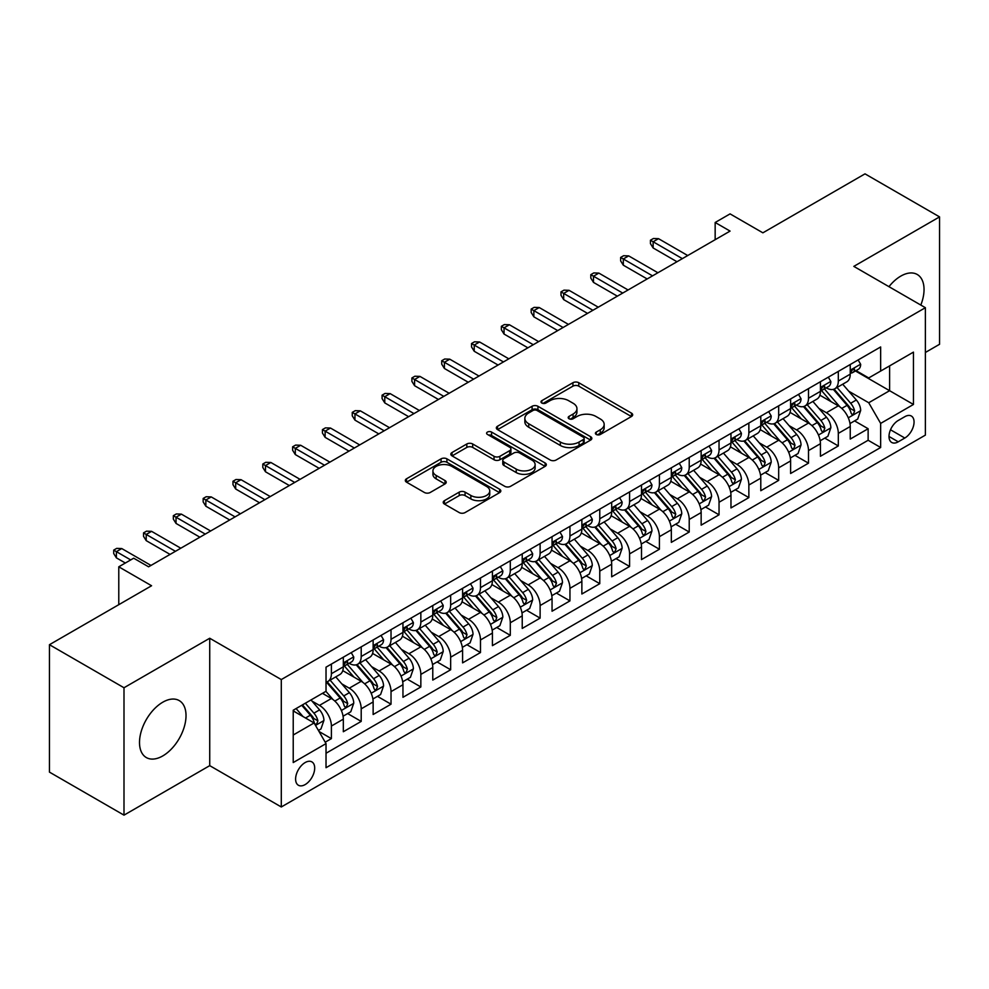 <?xml version="1.0" encoding="UTF-8"?>
<svg xmlns="http://www.w3.org/2000/svg" width="989" height="989" viewBox="0 0 989 989"><rect width="100%" height="100%" fill="white"/><g stroke="black" fill="none" stroke-linecap="round" stroke-linejoin="round"><path stroke-width="1.48" d="M596.268 434.468A2.893 1.669 0 0 0 600.36 434.468L631.464 416.505A4.141 2.386 0 0 0 632.676 414.824A4.141 2.386 0 0 0 631.464 413.13L578.775 382.718A4.141 2.386 0 0 0 572.928 382.718L541.824 400.669A2.893 1.669 0 0 0 540.983 401.855A2.893 1.669 0 0 0 541.824 403.03A2.893 1.669 0 0 0 545.928 403.03L549.946 400.706A13.24 7.652 0 0 1 568.675 400.706L573.076 403.24A13.24 7.652 0 0 1 576.946 408.655A13.24 7.652 0 0 1 573.076 414.057L569.046 416.381A2.893 1.669 0 0 0 568.193 417.568A2.893 1.669 0 0 0 569.046 418.755A2.893 1.669 0 0 0 573.15 418.755L577.168 416.431A13.24 7.652 0 0 1 595.897 416.431L600.286 418.965A13.24 7.652 0 0 1 604.168 424.368A13.24 7.652 0 0 1 600.286 429.782L596.268 432.094A2.893 1.669 0 0 0 595.415 433.281A2.893 1.669 0 0 0 596.268 434.468L596.268 432.094M162.765 755.93A32.897 18.989 120 0 0 184.251 726.94A32.897 18.989 120 0 0 179.207 700.583A32.897 18.989 120 0 0 162.765 702.215A32.897 18.989 120 0 0 141.279 731.192A32.897 18.989 120 0 0 146.31 757.549A32.897 18.989 120 0 0 162.765 755.93M920.808 305.069A32.897 18.989 120 0 0 917.236 274.485A32.897 18.989 120 0 0 900.781 276.116A32.897 18.989 120 0 0 888.963 286.674M305.144 784.586A13.5 7.788 120 0 0 313.97 772.693A13.5 7.788 120 0 0 311.894 761.889A13.5 7.788 120 0 0 305.144 762.556A13.5 7.788 120 0 0 296.329 774.449A13.5 7.788 120 0 0 298.406 785.254A13.5 7.788 120 0 0 305.144 784.586M444.432 500.669A4.141 2.386 0 0 0 443.22 502.35A4.141 2.386 0 0 0 444.432 504.044L459.217 512.574A4.141 2.386 0 0 0 465.065 512.574L499.606 492.633A4.141 2.386 0 0 0 500.817 490.952A4.141 2.386 0 0 0 499.606 489.258L446.917 458.847A4.141 2.386 0 0 0 441.069 458.847L406.528 478.787A4.141 2.386 0 0 0 405.317 480.469A4.141 2.386 0 0 0 406.528 482.162L424.38 492.473A4.141 2.386 0 0 0 430.24 492.473L445.013 483.93A4.141 2.386 0 0 0 446.224 482.249A4.141 2.386 0 0 0 445.013 480.555L436.161 475.449A11.077 6.391 0 0 1 432.922 470.925A11.077 6.391 0 0 1 439.759 465.015A11.077 6.391 0 0 1 451.825 466.4L486.501 486.427A11.077 6.391 0 0 1 489.753 490.952A11.077 6.391 0 0 1 482.916 496.861A11.077 6.391 0 0 1 470.851 495.464L465.065 492.126A4.141 2.386 0 0 0 459.217 492.126L444.432 500.669L444.432 504.044M925.383 352.467L939.55 344.296L939.55 216.888L865.004 173.854L762.878 232.823L730.067 213.884L715.158 222.488L730.067 231.092L148.597 566.808L133.688 558.204L118.779 566.808L118.779 604.687M123.996 687.751L123.996 815.146L209.73 765.647L209.73 638.251L123.996 687.751L49.45 644.704L151.577 585.748L118.779 566.808M209.73 638.251L281.296 679.567L925.383 307.703L925.383 435.111L281.296 806.975L281.296 679.567M939.55 216.888L853.816 266.387L925.383 307.703M550.243 460.021A4.141 2.386 0 0 0 556.09 460.021L590.631 440.08A4.141 2.386 0 0 0 591.842 438.399A4.141 2.386 0 0 0 590.631 436.705L537.942 406.281A4.141 2.386 0 0 0 532.094 406.281L497.554 426.222A4.141 2.386 0 0 0 496.342 427.916A4.141 2.386 0 0 0 497.554 429.609L550.243 460.021M488.615 435.086A2.893 1.669 0 0 1 491.558 435.506L491.558 432.057L545.124 462.988A4.141 2.386 0 0 1 546.336 464.669A4.141 2.386 0 0 1 545.124 466.363L510.584 486.304A4.141 2.386 0 0 1 504.724 486.304L452.047 455.88L452.047 452.505A4.141 2.386 0 0 0 450.823 454.198A4.141 2.386 0 0 0 452.047 455.88M452.047 452.505L466.82 443.974A4.141 2.386 0 0 1 472.68 443.974L494.043 456.312A4.141 2.386 0 0 0 499.902 456.312L509.706 450.65A4.141 2.386 0 0 0 510.917 448.957A4.141 2.386 0 0 0 509.706 447.263L487.453 434.418A2.893 1.669 0 0 1 486.613 433.244A2.893 1.669 0 0 1 488.393 431.699A2.893 1.669 0 0 1 491.558 432.057M123.996 815.146L49.45 772.112L49.45 644.704M325.208 742.195L331.389 738.622L319.014 731.477M311.98 701.077L319.459 705.392A16.862 9.742 60 0 1 331.389 726.05L343.319 719.164L343.319 731.736L361.208 721.401L347.646 713.576M341.798 683.856L349.278 688.183A16.862 9.742 60 0 1 361.208 708.841L373.137 701.955L373.137 714.515L391.026 704.193L377.464 696.355M371.617 666.635L379.096 670.962A16.862 9.742 60 0 1 391.026 691.62L402.956 684.734L402.956 697.307L420.844 686.972L407.283 679.146M401.435 649.427L408.914 653.741A16.862 9.742 60 0 1 420.844 674.411L432.774 667.526L432.774 680.086L450.663 669.763L437.101 661.925M431.253 632.206L438.733 636.533A16.862 9.742 60 0 1 450.663 657.191L462.592 650.305L462.592 662.877L480.481 652.542L466.919 644.704M461.072 614.997L468.563 619.312A16.862 9.742 60 0 1 480.481 639.97L492.411 633.084L492.411 645.656L510.299 635.321L496.738 627.496M490.89 597.776L498.382 602.103A16.862 9.742 60 0 1 510.299 622.761L522.229 615.875L522.229 628.435L540.118 618.113L526.556 610.275M520.709 580.555L528.2 584.882A16.862 9.742 60 0 1 540.118 605.54L552.047 598.654L552.047 611.227L569.948 600.892L556.374 593.066M550.527 563.347L558.019 567.674A16.862 9.742 60 0 1 569.948 588.331L581.866 581.445L581.866 594.006L599.767 583.683L586.193 575.845M580.345 546.126L587.837 550.453A16.862 9.742 60 0 1 599.767 571.11L611.684 564.225L611.684 576.797L629.585 566.462L616.011 558.624M610.164 528.917L617.655 533.232A16.862 9.742 60 0 1 629.585 553.889L641.502 547.004L641.502 559.576L659.403 549.241L645.829 541.416M639.982 511.696L647.474 516.023A16.862 9.742 60 0 1 659.403 536.681L671.333 529.795L671.333 542.355L689.222 532.033L675.648 524.195M669.8 494.488L677.292 498.802A16.862 9.742 60 0 1 689.222 519.46L701.152 512.574L701.152 525.147L719.04 514.812L705.466 506.986M699.619 477.267L707.11 481.594A16.862 9.742 60 0 1 719.04 502.251L730.97 495.365L730.97 507.926L748.858 497.603L735.284 489.765M729.437 460.046L736.929 464.373A16.862 9.742 60 0 1 748.858 485.03L760.788 478.144L760.788 490.717L778.677 480.382L765.103 472.544M759.268 442.837L766.747 447.152A16.862 9.742 60 0 1 778.677 467.822L790.607 460.923L790.607 473.496L808.495 463.173L794.921 455.336M789.086 425.616L796.565 429.943A16.862 9.742 60 0 1 808.495 450.601L820.425 443.715L820.425 456.275L838.313 445.952L838.313 433.38A16.862 9.742 -120 0 0 826.384 412.722L818.904 408.408M824.752 438.115L838.313 445.952M343.319 719.164A16.862 9.742 -120 0 0 331.389 698.506L322.439 693.338M373.137 701.955A16.862 9.742 -120 0 0 361.208 681.297L342.763 670.641M402.956 684.734A16.862 9.742 -120 0 0 391.026 664.076L372.581 653.432M432.774 667.526A16.862 9.742 -120 0 0 420.844 646.855L402.412 636.211M462.592 650.305A16.862 9.742 -120 0 0 450.663 629.647L432.23 619.003M492.411 633.084A16.862 9.742 -120 0 0 480.481 612.426L462.048 601.782M522.229 615.875A16.862 9.742 -120 0 0 510.299 595.217L491.867 584.561M552.047 598.654A16.862 9.742 -120 0 0 540.118 577.996L521.685 567.352M581.866 581.445A16.862 9.742 -120 0 0 569.948 560.775L551.503 550.131M611.684 564.225A16.862 9.742 -120 0 0 599.767 543.567L581.322 532.923M641.502 547.004A16.862 9.742 -120 0 0 629.585 526.346L611.14 515.702M671.333 529.795A16.862 9.742 -120 0 0 659.403 509.137L640.959 498.481M701.152 512.574A16.862 9.742 -120 0 0 689.222 491.916L670.777 481.272M730.97 495.365A16.862 9.742 -120 0 0 719.04 474.708L700.595 464.051M760.788 478.144A16.862 9.742 -120 0 0 748.858 457.487L730.414 446.843M790.607 460.923A16.862 9.742 -120 0 0 778.677 440.266L760.232 429.622M820.425 443.715A16.862 9.742 -120 0 0 808.495 423.057L790.05 412.413M904.811 416.69L898.247 420.473A13.067 7.553 120 0 0 889.704 431.995A13.067 7.553 120 0 0 891.719 442.466A13.067 7.553 120 0 0 898.247 441.823L904.811 438.028A13.067 7.553 120 0 0 913.354 426.519A13.067 7.553 120 0 0 911.351 416.035A13.067 7.553 120 0 0 904.811 416.69M293.226 735.012L314.094 722.959L326.024 743.617L326.024 767.711L880.655 447.498L880.655 423.403L868.725 402.746L848.723 391.187M326.024 743.617L293.226 762.556L293.226 710.213L326.024 691.274L326.024 667.179L880.655 346.954L880.655 371.06L913.453 352.121L913.453 404.464L880.655 423.403M349.129 663.298L349.278 663.384A16.862 9.742 60 0 0 357.709 664.225L369.639 657.339A16.862 9.742 -120 0 0 373.137 649.612L373.137 639.97M378.948 646.077L379.096 646.176A16.862 9.742 60 0 0 387.54 647.004L399.457 640.118A16.862 9.742 -120 0 0 402.956 632.404L402.956 622.761M408.766 628.868L408.914 628.955A16.862 9.742 60 0 0 417.358 629.795L429.275 622.909A16.862 9.742 -120 0 0 432.774 615.183L432.774 605.54M438.584 611.647L438.733 611.746A16.862 9.742 60 0 0 447.176 612.574L459.106 605.688A16.862 9.742 -120 0 0 462.592 597.962L462.592 588.331M468.403 594.438L468.563 594.525A16.862 9.742 60 0 0 476.995 595.366L488.925 588.467A16.862 9.742 -120 0 0 492.411 580.753L492.411 571.11M498.221 577.217L498.382 577.304A16.862 9.742 60 0 0 506.813 578.145L518.743 571.259A16.862 9.742 -120 0 0 522.229 563.532L522.229 553.889M528.039 559.997L528.2 560.095A16.862 9.742 60 0 0 536.631 560.924L548.561 554.038A16.862 9.742 -120 0 0 552.047 546.324L552.047 536.681M557.858 542.788L558.019 542.874A16.862 9.742 60 0 0 566.45 543.715L578.38 536.829A16.862 9.742 -120 0 0 581.866 529.103L581.866 519.46M587.676 525.567L587.837 525.666A16.862 9.742 60 0 0 596.268 526.494L608.198 519.608A16.862 9.742 -120 0 0 611.684 511.882L611.684 502.251M617.495 508.358L617.655 508.445A16.862 9.742 60 0 0 626.086 509.286L638.016 502.4A16.862 9.742 -120 0 0 641.502 494.673L641.502 485.03M647.313 491.137L647.474 491.224A16.862 9.742 60 0 0 655.905 492.065L667.835 485.179A16.862 9.742 -120 0 0 671.333 477.452L671.333 467.809M677.131 473.929L677.292 474.015A16.862 9.742 60 0 0 685.723 474.844L697.653 467.958A16.862 9.742 -120 0 0 701.152 460.244L701.152 450.601M706.95 456.708L707.11 456.794A16.862 9.742 60 0 0 715.541 457.635L727.471 450.749A16.862 9.742 -120 0 0 730.97 443.023L730.97 433.38M736.768 439.487L736.929 439.586A16.862 9.742 60 0 0 745.36 440.414L757.29 433.528A16.862 9.742 -120 0 0 760.788 425.814L760.788 416.171M766.586 422.278L766.747 422.365A16.862 9.742 60 0 0 775.178 423.205L787.108 416.32A16.862 9.742 -120 0 0 790.607 408.593L790.607 398.95M796.417 405.057L796.565 405.144A16.862 9.742 60 0 0 804.997 405.984L816.926 399.099A16.862 9.742 -120 0 0 820.425 391.372L820.425 381.729M326.024 753.259L868.132 440.266L868.132 428.732L850.243 439.067L850.243 426.494A16.862 9.742 -120 0 0 838.313 405.836L819.869 395.192M826.235 387.849L826.384 387.935A16.862 9.742 -120 0 0 834.815 388.764A16.862 9.742 -120 0 0 838.313 381.049L838.313 371.407M834.815 388.764L846.745 381.878A16.862 9.742 -120 0 0 850.243 374.163L850.243 364.521M331.389 664.076L331.389 673.719A16.862 9.742 60 0 1 327.891 681.433A16.862 9.742 60 0 1 326.024 682.126M327.891 681.433L339.82 674.547A16.862 9.742 -120 0 0 343.319 666.833L343.319 657.191M361.208 646.855L361.208 656.498A16.862 9.742 60 0 1 357.709 664.225M391.026 629.647L391.026 639.29A16.862 9.742 60 0 1 387.54 647.004M420.844 612.426L420.844 622.069A16.862 9.742 60 0 1 417.358 629.795M450.663 595.217L450.663 604.848A16.862 9.742 60 0 1 447.176 612.574M480.481 577.996L480.481 587.639A16.862 9.742 60 0 1 476.995 595.366M510.299 560.775L510.299 570.418A16.862 9.742 60 0 1 506.813 578.145M540.118 543.567L540.118 553.21A16.862 9.742 60 0 1 536.631 560.924M569.948 526.346L569.948 535.989A16.862 9.742 60 0 1 566.45 543.715M599.767 509.137L599.767 518.78A16.862 9.742 60 0 1 596.268 526.494M629.585 491.916L629.585 501.559A16.862 9.742 60 0 1 626.086 509.286M659.403 474.695L659.403 484.338A16.862 9.742 60 0 1 655.905 492.065M689.222 457.487L689.222 467.129A16.862 9.742 60 0 1 685.723 474.844M719.04 440.266L719.04 449.908A16.862 9.742 60 0 1 715.541 457.635M748.858 423.057L748.858 432.7A16.862 9.742 60 0 1 745.36 440.414M778.677 405.836L778.677 415.479A16.862 9.742 60 0 1 775.178 423.205M808.495 388.628L808.495 398.258A16.862 9.742 60 0 1 804.997 405.984M808.495 450.601L808.495 463.173M778.677 467.822L778.677 480.382M748.858 485.03L748.858 497.603M719.04 502.251L719.04 514.812M689.222 519.46L689.222 532.033M659.403 536.681L659.403 549.241M629.585 553.889L629.585 566.462M599.767 571.11L599.767 583.683M569.948 588.331L569.948 600.892M540.118 605.54L540.118 618.113M510.299 622.761L510.299 635.321M480.481 639.97L480.481 652.542M450.663 657.191L450.663 669.763M420.844 674.411L420.844 686.972M391.026 691.62L391.026 704.193M361.208 708.841L361.208 721.401M331.389 726.05L331.389 738.622M314.094 722.959L293.226 710.906M868.725 402.746L889.606 390.692L889.606 365.893L913.453 352.121M855.448 370.974L913.453 404.464M856.054 370.628L868.725 377.946L880.655 371.06M209.73 765.647L281.296 806.975M715.158 222.488L715.158 239.709M854.57 420.906L868.132 428.732M868.132 440.266L880.655 447.498M597.43 434.876L600.286 433.219A13.24 7.652 0 0 0 604.168 427.817L604.168 424.368M576.946 408.655L576.946 412.092A13.24 7.652 0 0 1 573.076 417.506L570.208 419.163M631.402 416.542L578.775 386.155A4.141 2.386 0 0 0 572.928 386.155L542.986 403.438M590.581 440.117L537.942 409.73A4.141 2.386 0 0 0 532.094 409.73L497.615 429.634M583.312 439.573A2.893 1.669 0 0 0 584.165 438.399A2.893 1.669 0 0 0 583.312 437.212L537.064 410.509A2.893 1.669 0 0 0 532.972 410.509L528.732 412.957A13.24 7.652 0 0 0 524.85 418.372A13.24 7.652 0 0 0 528.732 423.774L560.343 442.034A13.24 7.652 0 0 0 579.072 442.034L583.312 439.573L583.312 443.023A2.893 1.669 0 0 0 584.165 441.836L584.165 438.399M524.85 418.372L524.85 421.809A13.24 7.652 0 0 0 528.732 427.223L528.732 423.774M583.312 443.023L579.072 445.47A13.24 7.652 0 0 1 560.343 445.47L528.732 427.223M452.097 455.917L466.82 447.411L466.82 443.974M510.917 448.957L510.917 452.393A4.141 2.386 0 0 1 509.706 454.087L499.902 459.749A4.141 2.386 0 0 1 494.043 459.749L472.68 447.411A4.141 2.386 0 0 0 466.82 447.411M491.558 435.506L545.063 466.388M516.221 469.107A11.077 6.391 0 0 0 528.287 470.492A11.077 6.391 0 0 0 535.123 464.583A11.077 6.391 0 0 0 531.872 460.07L519.658 453.011A4.141 2.386 0 0 0 513.798 453.011L503.994 458.673A4.141 2.386 0 0 0 502.783 460.367A4.141 2.386 0 0 0 503.994 462.048L516.221 469.107L516.221 472.557A11.077 6.391 0 0 0 528.287 473.941A11.077 6.391 0 0 0 535.123 468.032L535.123 464.583M502.783 460.367L502.783 463.804A4.141 2.386 0 0 0 503.994 465.498L503.994 462.048M516.221 472.557L503.994 465.498M489.753 490.952L489.753 494.389A11.077 6.391 0 0 1 482.916 500.298A11.077 6.391 0 0 1 470.851 498.913L465.065 495.576A4.141 2.386 0 0 0 459.217 495.576L444.481 504.081M432.922 470.925L432.922 474.361A11.077 6.391 0 0 0 436.161 478.886L436.161 475.449M444.963 483.967L436.161 478.886M499.544 492.67L446.917 462.283A4.141 2.386 0 0 0 441.069 462.283L406.578 482.199M849.996 423.539L857.698 419.089L860.677 410.484A11.176 6.453 -120 0 0 856.326 399.989L842.702 384.214M839.97 406.924L824.406 388.9M831.106 401.682L822.069 391.211A26.777 15.465 -120 0 0 821.241 390.284M833.307 389.369L847.079 405.329A11.176 6.453 60 0 1 851.072 413.031L851.875 414.354L853.383 414.144L854.644 410.967A11.176 6.453 -120 0 0 850.664 403.265L837.04 387.49M834.11 389.11L848.921 406.256A5.699 3.288 60 0 1 850.355 408.482L854.644 410.967M858.143 359.959L860.677 364.348A11.176 6.453 60 0 1 858.365 369.293L852.703 372.556A11.176 6.453 -120 0 0 854.644 369.985L854.409 368.996M850.614 373.088L850.664 373.088A11.176 6.453 -120 0 0 852.703 372.556M853.198 369.157L854.644 369.985C853.94 368.304 852.753 368.996 851.072 372.049A11.176 6.453 60 0 1 850.243 373.644M682.361 258.636L653.136 241.773L653.136 247.967L650.453 243.665L650.453 240.216L653.136 241.773L658.501 238.67L687.726 255.545M653.136 247.967L676.995 261.739M650.453 240.216L653.432 238.497L658.501 238.67M820.178 440.76L827.88 436.31L830.859 427.705A11.176 6.453 -120 0 0 826.507 417.21L812.884 401.435M810.152 424.145L794.575 406.12M801.288 418.891L792.251 408.432A26.777 15.465 -120 0 0 791.423 407.505M803.476 406.59L817.26 422.55A11.176 6.453 60 0 1 821.241 430.24L822.057 431.575L823.565 431.352L824.826 428.175A11.176 6.453 -120 0 0 820.845 420.486L807.222 404.711M804.292 406.331L819.102 423.477A5.699 3.288 60 0 1 820.536 425.703L824.826 428.175M790.347 457.981L798.061 453.531L801.041 444.914A11.176 6.453 -120 0 0 796.689 434.431L783.065 418.656M780.333 441.366L764.757 423.329M771.469 436.112L762.432 425.653A26.777 15.465 -120 0 0 761.604 424.714M773.658 423.811L787.442 439.759A11.176 6.453 60 0 1 791.423 447.461L792.238 448.783L793.747 448.573L795.008 445.396A11.176 6.453 -120 0 0 791.027 437.694L777.403 421.92M774.474 423.552L789.284 440.686A5.699 3.288 60 0 1 790.718 442.911L795.008 445.396M760.529 475.19L768.243 470.739L771.222 462.135A11.176 6.453 -120 0 0 766.871 451.639L753.247 435.865M750.515 458.575L734.938 440.55M741.651 453.333L732.614 442.862A26.777 15.465 -120 0 0 731.786 441.935M743.839 441.02L757.623 456.98A11.176 6.453 60 0 1 761.604 464.682L762.42 466.004L763.928 465.794L765.189 462.605A11.176 6.453 -120 0 0 761.209 454.915L747.573 439.141M744.655 440.76L759.465 457.907A5.699 3.288 60 0 1 760.9 460.132L765.189 462.605M730.71 492.411L738.424 487.96L741.404 479.344A11.176 6.453 -120 0 0 737.052 468.86L723.429 453.086M720.697 475.796L705.12 457.759M711.833 470.541L702.796 460.083A26.777 15.465 -120 0 0 701.967 459.143M714.021 458.241L727.805 474.188A11.176 6.453 60 0 1 731.786 481.89L732.602 483.213L734.11 483.003L735.371 479.826A11.176 6.453 -120 0 0 731.378 472.124L717.754 456.349M714.837 457.981L729.647 475.128A5.699 3.288 60 0 1 731.081 477.353L735.371 479.826M828.325 377.168L830.859 381.569A11.176 6.453 60 0 1 828.547 386.501L822.885 389.777A11.176 6.453 -120 0 0 824.826 387.206L824.591 386.217M820.796 390.296L820.845 390.296A11.176 6.453 -120 0 0 822.885 389.777M823.38 386.365L824.826 387.206C824.121 385.525 822.935 386.204 821.241 389.27A11.176 6.453 60 0 1 820.425 390.865M652.542 275.857L623.317 258.982L623.317 265.188L620.635 260.886L620.635 257.437L623.317 258.982L628.683 255.891L657.908 272.754M623.317 265.188L647.177 278.96M620.635 257.437L623.614 255.718L628.683 255.891M798.506 394.388L801.041 398.777A11.176 6.453 60 0 1 798.729 403.722L793.054 406.998A11.176 6.453 -120 0 0 795.008 404.414L794.773 403.425M790.977 407.517L791.027 407.517A11.176 6.453 -120 0 0 793.054 406.998M793.561 403.586L795.008 404.414C794.303 402.733 793.116 403.425 791.423 406.491A11.176 6.453 60 0 1 790.607 408.074M622.724 293.078L593.499 276.203L593.499 282.397L590.816 278.094L590.816 274.658L593.499 276.203L598.864 273.1L628.089 289.975M593.499 282.397L617.359 296.168M590.816 274.658L593.796 272.927L598.864 273.1M768.688 411.609L771.222 415.998A11.176 6.453 60 0 1 768.91 420.943L763.236 424.207A11.176 6.453 -120 0 0 765.189 421.635L764.954 420.646M761.159 424.738L761.209 424.738A11.176 6.453 -120 0 0 763.236 424.207M763.743 420.807L765.189 421.635C764.485 419.954 763.285 420.646 761.604 423.7A11.176 6.453 60 0 1 760.788 425.295M592.906 310.286L563.681 293.424L563.681 299.618L560.998 295.315L560.998 291.866L563.681 293.424L569.046 290.321L598.271 307.196M563.681 299.618L587.54 313.389M560.998 291.866L563.977 290.148L569.046 290.321M738.87 428.818L741.404 433.207A11.176 6.453 60 0 1 739.092 438.152L733.418 441.428A11.176 6.453 -120 0 0 735.371 438.856L735.136 437.855M731.341 441.947L731.378 441.947A11.176 6.453 -120 0 0 733.418 441.428M733.925 438.016L735.371 438.856C734.666 437.163 733.467 437.855 731.786 440.921A11.176 6.453 60 0 1 730.97 442.503M563.087 327.507L533.862 310.633L533.862 316.826L531.18 312.524L531.18 309.087L533.862 310.633L539.228 307.53L568.452 324.404M533.862 316.826L557.722 330.598M531.18 309.087L534.159 307.369L539.228 307.53M700.892 509.619L708.606 505.169L711.586 496.565A11.176 6.453 -120 0 0 707.234 486.069L693.61 470.294M690.878 493.004L675.302 474.98M682.014 487.762L672.977 477.291A26.777 15.465 -120 0 0 672.149 476.364M684.203 475.449L697.987 491.409A11.176 6.453 60 0 1 701.967 499.111L702.783 500.434L704.292 500.224L705.553 497.047A11.176 6.453 -120 0 0 701.56 489.345L687.936 473.57M685.018 475.19L699.829 492.337A5.699 3.288 60 0 1 701.263 494.562L705.553 497.047M709.051 446.039L711.586 450.428A11.176 6.453 60 0 1 709.274 455.373L703.599 458.636A11.176 6.453 -120 0 0 705.553 456.065L705.318 455.076M701.522 459.168L701.56 459.168A11.176 6.453 -120 0 0 703.599 458.636M704.106 455.237L705.553 456.065C704.848 454.384 703.649 455.076 701.967 458.13A11.176 6.453 60 0 1 701.152 459.724M533.269 344.716L504.044 327.853L504.044 334.047L501.361 329.745L501.361 326.296L504.044 327.853L509.409 324.751L538.634 341.625M504.044 334.047L527.891 347.819M501.361 326.296L504.341 324.577L509.409 324.751M671.074 526.84L678.788 522.39L681.767 513.786A11.176 6.453 -120 0 0 677.416 503.29L663.792 487.515M661.06 510.225L645.483 492.201M652.196 504.971L643.159 494.512A26.777 15.465 -120 0 0 642.331 493.573M654.384 492.67L668.168 508.63A11.176 6.453 60 0 1 672.149 516.32L672.965 517.643L674.473 517.432L675.734 514.255A11.176 6.453 -120 0 0 671.741 506.566L658.118 490.791M655.2 492.411L669.998 509.558A5.699 3.288 60 0 1 671.444 511.783L675.734 514.255M679.233 463.248L681.767 467.636A11.176 6.453 60 0 1 679.455 472.581L673.781 475.857A11.176 6.453 -120 0 0 675.734 473.286L675.499 472.297M671.704 476.377L671.741 476.377A11.176 6.453 -120 0 0 673.781 475.857M674.288 472.445L675.734 473.286C675.03 471.605 673.83 472.285 672.149 475.35A11.176 6.453 60 0 1 671.333 476.945M503.45 361.937L474.226 345.062L474.226 351.268L471.543 346.954L471.543 343.517L474.226 345.062L479.591 341.971L508.816 358.834M474.226 351.268L498.073 365.04M471.543 343.517L474.522 341.798L479.591 341.971M641.255 544.049L648.957 539.611L651.949 530.994A11.176 6.453 -120 0 0 647.597 520.498L633.961 504.736M631.242 527.446L615.665 509.409M622.378 522.192L613.341 511.721A26.777 15.465 -120 0 0 612.512 510.794M624.566 509.891L638.35 525.839A11.176 6.453 60 0 1 642.331 533.541L643.147 534.864L644.655 534.653L645.916 531.476A11.176 6.453 -120 0 0 641.923 523.774L628.299 508M625.382 509.632L640.18 526.766A5.699 3.288 60 0 1 641.614 528.991L645.916 531.476M649.414 480.469L651.949 484.857A11.176 6.453 60 0 1 649.625 489.802L643.963 493.078A11.176 6.453 -120 0 0 645.916 490.495L645.681 489.506M641.886 493.598L641.923 493.598A11.176 6.453 -120 0 0 643.963 493.078M644.469 489.666L645.916 490.495C645.211 488.813 644.012 489.506 642.331 492.559A11.176 6.453 60 0 1 641.502 494.154M473.632 379.158L444.407 362.283L444.407 368.477L441.724 364.175L441.724 360.738L444.407 362.283L449.772 359.18L478.997 376.055M444.407 368.477L468.254 382.249M441.724 360.738L444.704 359.007L449.772 359.18M611.437 561.27L619.139 556.819L622.13 548.215A11.176 6.453 -120 0 0 617.779 537.719L604.143 521.945M601.423 544.655L585.847 526.63M592.559 539.401L583.522 528.942A26.777 15.465 -120 0 0 582.694 528.015M594.748 527.1L608.532 543.06A11.176 6.453 60 0 1 612.512 550.762L613.328 552.085L614.837 551.862L616.098 548.685A11.176 6.453 -120 0 0 612.104 540.995L598.481 525.221M595.563 526.84L610.361 543.987A5.699 3.288 60 0 1 611.795 546.212L616.098 548.685M619.596 497.69L622.13 502.078A11.176 6.453 60 0 1 619.806 507.023L614.144 510.287A11.176 6.453 -120 0 0 616.098 507.716L615.85 506.727M612.067 510.819L612.104 510.819A11.176 6.453 -120 0 0 614.144 510.287M614.651 506.887L616.098 507.716C615.393 506.034 614.194 506.727 612.512 509.78A11.176 6.453 60 0 1 611.684 511.375M443.801 396.366L414.589 379.492L414.589 385.698L411.906 381.395L411.906 377.946L414.589 379.492L419.954 376.401L449.179 393.276M414.589 385.698L438.436 399.469M411.906 377.946L414.886 376.228L419.954 376.401M581.619 578.491L589.32 574.04L592.3 565.424A11.176 6.453 -120 0 0 587.948 554.94L574.325 539.166M571.605 561.876L556.028 543.839M562.741 556.622L553.704 546.163A26.777 15.465 -120 0 0 552.876 545.223M564.929 544.321L578.713 560.269A11.176 6.453 60 0 1 582.694 567.97L583.51 569.293L585.018 569.083L586.267 565.906A11.176 6.453 -120 0 0 582.286 558.204L568.663 542.429M565.745 544.061L580.543 561.196A5.699 3.288 60 0 1 581.977 563.433L586.267 565.906M589.778 514.898L592.3 519.287A11.176 6.453 60 0 1 589.988 524.232L584.326 527.508A11.176 6.453 -120 0 0 586.267 524.936L586.032 523.935M582.249 528.027L582.286 528.027A11.176 6.453 -120 0 0 584.326 527.508M584.833 524.096L586.267 524.936C585.575 523.243 584.375 523.935 582.694 527.001A11.176 6.453 60 0 1 581.866 528.583M413.983 413.587L384.77 396.713L384.77 402.906L382.088 398.604L382.088 395.167L384.77 396.713L390.136 393.61L419.361 410.484M384.77 402.906L408.618 416.678M382.088 395.167L385.067 393.437L390.136 393.61M551.8 595.699L559.502 591.249L562.481 582.645A11.176 6.453 -120 0 0 558.13 572.149L544.506 556.374M541.774 579.084L526.21 561.06M532.923 573.843L523.886 563.371A26.777 15.465 -120 0 0 523.057 562.444M535.111 561.529L548.895 577.489A11.176 6.453 60 0 1 552.876 585.191L553.692 586.514L555.2 586.304L556.448 583.127A11.176 6.453 -120 0 0 552.468 575.425L538.844 559.65M535.914 561.27L550.725 578.417A5.699 3.288 60 0 1 552.159 580.642L556.448 583.127M559.947 532.119L562.481 536.508A11.176 6.453 60 0 1 560.17 541.453L554.508 544.716A11.176 6.453 -120 0 0 556.448 542.145L556.214 541.156M552.418 545.248L552.468 545.248A11.176 6.453 -120 0 0 554.508 544.716M555.014 541.317L556.448 542.145C555.756 540.464 554.557 541.156 552.876 544.21A11.176 6.453 60 0 1 552.047 545.804M384.165 430.796L354.952 413.934L354.952 420.127L352.257 415.825L352.257 412.376L354.952 413.934L360.317 410.831L389.542 427.705M354.952 420.127L378.799 433.899M352.257 412.376L355.249 410.658L360.317 410.831M521.982 612.92L529.684 608.47L532.663 599.866A11.176 6.453 -120 0 0 528.311 589.37L514.688 573.595M511.956 596.305L496.391 578.281M503.104 591.051L494.067 580.592A26.777 15.465 -120 0 0 493.227 579.653M505.292 578.75L519.077 594.71A11.176 6.453 60 0 1 523.057 602.4L523.873 603.723L525.382 603.513L526.63 600.335A11.176 6.453 -120 0 0 522.649 592.634L509.026 576.859M506.096 578.491L520.906 595.638A5.699 3.288 60 0 1 522.34 597.863L526.63 600.335M530.129 549.328L532.663 553.716A11.176 6.453 60 0 1 530.351 558.661L524.689 561.937A11.176 6.453 -120 0 0 526.63 559.366L526.395 558.377M522.6 562.457L522.649 562.457A11.176 6.453 -120 0 0 524.689 561.937M525.196 558.525L526.63 559.366C525.925 557.685 524.739 558.365 523.057 561.431A11.176 6.453 60 0 1 522.229 563.013M354.346 448.017L325.121 431.142L325.121 437.348L322.439 433.034L322.439 429.597L325.121 431.142L330.499 428.052L359.712 444.914M325.121 437.348L348.981 451.12M322.439 429.597L325.43 427.878L330.499 428.052M492.163 630.129L499.865 625.691L502.845 617.074A11.176 6.453 -120 0 0 498.493 606.578L484.87 590.804M482.138 613.514L466.573 595.489M473.286 608.272L464.249 597.801A26.777 15.465 -120 0 0 463.408 596.874M475.474 595.971L489.258 611.919A11.176 6.453 60 0 1 493.239 619.621L494.055 620.944L495.563 620.733L496.812 617.556A11.176 6.453 -120 0 0 492.831 609.854L479.208 594.08M476.278 595.699L491.088 612.846A5.699 3.288 60 0 1 492.522 615.071L496.812 617.556M500.31 566.549L502.845 570.937A11.176 6.453 60 0 1 500.533 575.882L494.871 579.158A11.176 6.453 -120 0 0 496.812 576.575L496.577 575.586M492.782 579.678L492.831 579.678A11.176 6.453 -120 0 0 494.871 579.158M495.378 575.746L496.812 576.575C496.107 574.893 494.92 575.586 493.239 578.639A11.176 6.453 60 0 1 492.411 580.234M324.528 465.238L295.303 448.363L295.303 454.557L292.62 450.255L292.62 446.805L295.303 448.363L300.681 445.26L329.893 462.135M295.303 454.557L319.163 468.329M292.62 446.805L295.612 445.087L300.681 445.26M462.345 647.35L470.047 642.899L473.026 634.295A11.176 6.453 -120 0 0 468.675 623.799L455.051 608.025M452.319 630.735L436.755 612.71M443.468 625.481L434.418 615.022A26.777 15.465 -120 0 0 433.59 614.095M445.656 613.18L459.428 629.14A11.176 6.453 60 0 1 463.421 636.829L464.237 638.165L465.745 637.942L466.993 634.765A11.176 6.453 -120 0 0 463.013 627.075L449.389 611.301M446.459 612.92L461.27 630.067A5.699 3.288 60 0 1 462.704 632.292L466.993 634.765M470.492 583.77L473.026 588.158A11.176 6.453 60 0 1 470.715 593.103L465.053 596.367A11.176 6.453 -120 0 0 466.993 593.796L466.759 592.807M462.963 596.899L463.013 596.886A11.176 6.453 -120 0 0 465.053 596.367M465.547 592.967L466.993 593.796C466.289 592.114 465.102 592.794 463.421 595.86A11.176 6.453 60 0 1 462.592 597.455M294.71 482.447L265.485 465.572L265.485 471.778L262.802 467.476L262.802 464.026L265.485 465.572L270.862 462.481L300.075 479.344M265.485 471.778L289.344 485.55M262.802 464.026L265.781 462.308L270.862 462.481M432.527 664.571L440.229 660.12L443.208 651.504A11.176 6.453 -120 0 0 438.856 641.02L425.233 625.246M422.501 647.956L406.936 629.919M413.637 642.702L404.6 632.243A26.777 15.465 -120 0 0 403.772 631.303M415.837 630.401L429.609 646.349A11.176 6.453 60 0 1 433.602 654.05L434.406 655.373L435.926 655.163L437.175 651.986A11.176 6.453 -120 0 0 433.194 644.284L419.571 628.51M416.641 630.141L431.451 647.276A5.699 3.288 60 0 1 432.885 649.513L437.175 651.986M440.674 600.978L443.208 605.367A11.176 6.453 60 0 1 440.896 610.312L435.234 613.588A11.176 6.453 -120 0 0 437.175 611.017L436.94 610.015M433.145 614.107L433.194 614.107A11.176 6.453 -120 0 0 435.234 613.588M435.729 610.176L437.175 611.017C436.47 609.323 435.284 610.015 433.602 613.081A11.176 6.453 60 0 1 432.774 614.663M264.891 499.668L235.666 482.793L235.666 488.986L232.984 484.684L232.984 481.247L235.666 482.793L241.032 479.69L270.257 496.565M235.666 488.986L259.526 502.758M232.984 481.247L235.963 479.517L241.032 479.69M402.708 681.78L410.41 677.329L413.39 668.725A11.176 6.453 -120 0 0 409.038 658.229L395.415 642.454M392.682 665.164L377.118 647.14M383.819 659.923L374.782 649.452A26.777 15.465 -120 0 0 373.953 648.524M386.019 647.61L399.791 663.57A11.176 6.453 60 0 1 403.784 671.271L404.588 672.594L406.108 672.384L407.357 669.207A11.176 6.453 -120 0 0 403.376 661.505L389.753 645.73M386.823 647.35L401.633 664.497A5.699 3.288 60 0 1 403.067 666.722L407.357 669.207M410.855 618.199L413.39 622.588A11.176 6.453 60 0 1 411.078 627.533L405.416 630.797A11.176 6.453 -120 0 0 407.357 628.225L407.122 627.236M403.327 631.328L403.376 631.328A11.176 6.453 -120 0 0 405.416 630.797M405.91 627.397L407.357 628.225C406.652 626.544 405.465 627.236 403.784 630.29A11.176 6.453 60 0 1 402.956 631.884M235.073 516.876L205.848 500.014L205.848 506.207L203.165 501.905L203.165 498.456L205.848 500.014L211.213 496.911L240.438 513.786M205.848 506.207L229.708 519.979M203.165 498.456L206.145 496.738L211.213 496.911M372.89 699L380.592 694.55L383.571 685.946A11.176 6.453 -120 0 0 379.22 675.45L365.596 659.675M362.864 682.385L347.3 664.348M354 677.131L344.963 666.673A26.777 15.465 -120 0 0 344.135 665.733M356.201 664.831L369.973 680.791A11.176 6.453 60 0 1 373.966 688.48L374.769 689.803L376.277 689.593L377.538 686.415A11.176 6.453 -120 0 0 373.558 678.714L359.934 662.939M357.004 664.571L371.815 681.718A5.699 3.288 60 0 1 373.249 683.943L377.538 686.415M381.037 635.408L383.571 639.796A11.176 6.453 60 0 1 381.26 644.741L375.597 648.018A11.176 6.453 -120 0 0 377.538 645.446L377.303 644.457M373.508 648.537L373.558 648.537A11.176 6.453 -120 0 0 375.597 648.018M376.092 644.605L377.538 645.446C376.834 643.765 375.647 644.445 373.966 647.511A11.176 6.453 60 0 1 373.137 649.093M205.255 534.097L176.03 517.222L176.03 523.428L173.347 519.114L173.347 515.677L176.03 517.222L181.395 514.132L210.62 530.994M176.03 523.428L199.889 537.2M173.347 515.677L176.326 513.959L181.395 514.132M343.072 716.209L350.774 711.771L353.753 703.154A11.176 6.453 -120 0 0 349.401 692.659L335.778 676.884M333.046 699.594L325.913 691.336M324.182 694.352L323.032 693.005M326.382 682.051L340.154 697.999A11.176 6.453 60 0 1 344.147 705.701L344.951 707.024L346.459 706.814L347.72 703.636A11.176 6.453 -120 0 0 343.739 695.935L330.116 680.16M327.186 681.78L341.996 698.926A5.699 3.288 60 0 1 343.43 701.152L347.72 703.636M351.219 652.629L353.753 657.017A11.176 6.453 60 0 1 351.441 661.962L345.779 665.238A11.176 6.453 -120 0 0 347.72 662.655L347.485 661.666M343.69 665.758L343.739 665.758A11.176 6.453 -120 0 0 345.779 665.238M346.274 661.826L347.72 662.655C347.015 660.973 345.829 661.666 344.147 664.719A11.176 6.453 60 0 1 343.319 666.314M175.436 551.306L146.211 534.443L146.211 540.637L143.529 536.335L143.529 532.886L146.211 534.443L151.577 531.34L180.802 548.215M146.211 540.637L170.071 554.409M143.529 532.886L146.508 531.167L151.577 531.34M318.421 730.438L320.955 728.98L323.935 720.375A11.176 6.453 -120 0 0 319.583 709.879L311.003 699.952M302.993 716.543L296.094 708.557M294.363 711.561L293.226 710.238M301.756 705.281L310.336 715.22A11.176 6.453 60 0 1 314.317 722.91L315.132 724.245L316.641 724.022L317.902 720.845A11.176 6.453 -120 0 0 313.921 713.156L305.341 703.216M302.449 704.885L312.178 716.147A5.699 3.288 60 0 1 313.612 718.373L317.902 720.845M130.709 559.922L116.393 551.652L116.393 557.858L113.71 553.556L113.71 550.107L116.393 551.652L121.758 548.561L150.983 565.424M116.393 557.858L125.343 563.013M113.71 550.107L116.69 548.388L121.758 548.561M319.459 705.392L331.389 698.506M349.278 688.183L361.208 681.297M379.096 670.962L391.026 664.076M408.914 653.741L420.844 646.855M438.733 636.533L450.663 629.647M468.563 619.312L480.481 612.426M498.382 602.103L510.299 595.217M528.2 584.882L540.118 577.996M558.019 567.674L569.948 560.775M587.837 550.453L599.767 543.567M617.655 533.232L629.585 526.346M647.474 516.023L659.403 509.137M677.292 498.802L689.222 491.916M707.11 481.594L719.04 474.708M736.929 464.373L748.858 457.487M766.747 447.152L778.677 440.266M796.565 429.943L808.495 423.057M826.384 412.722L838.313 405.836M838.313 381.049L850.243 374.163M331.389 673.719L343.319 666.833M361.208 656.498L373.137 649.612M391.026 639.29L402.956 632.404M420.844 622.069L432.774 615.183M450.663 604.848L462.592 597.962M480.481 587.639L492.411 580.753M510.299 570.418L522.229 563.532M540.118 553.21L552.047 546.324M569.948 535.989L581.866 529.103M599.767 518.78L611.684 511.882M629.585 501.559L641.502 494.673M659.403 484.338L671.333 477.452M689.222 467.129L701.152 460.244M719.04 449.908L730.97 443.023M748.858 432.7L760.788 425.814M778.677 415.479L790.607 408.593M808.495 398.258L820.425 391.372M838.313 433.38L850.243 426.494M890.508 429.782L904.811 438.028M889.012 436.483L898.247 441.823M600.286 433.219L600.286 429.782M569.046 418.755L569.046 416.381M573.076 417.506L573.076 414.057M541.824 403.03L541.824 400.669M572.928 386.155L572.928 382.718M578.775 386.155L578.775 382.718M631.464 416.505L631.464 413.13M497.554 429.609L497.554 426.222M532.094 409.73L532.094 406.281M537.942 409.73L537.942 406.281M590.631 440.08L590.631 436.705M560.343 445.47L560.343 442.034M579.072 445.47L579.072 442.034M472.68 447.411L472.68 443.974M494.043 459.749L494.043 456.312M499.902 459.749L499.902 456.312M509.706 454.087L509.706 450.65M545.124 466.363L545.124 462.988M459.217 495.576L459.217 492.126M465.065 495.576L465.065 492.126M470.851 498.913L470.851 495.464M445.013 483.93L445.013 480.555M406.528 482.162L406.528 478.787M441.069 462.283L441.069 458.847M446.917 462.283L446.917 458.847M499.606 492.633L499.606 489.258M848.29 417.815L860.603 410.707M850.664 403.265L856.326 399.989M841.75 408.408L847.079 405.329M860.603 364.224L850.243 370.195M818.472 435.024L830.785 427.916M820.845 420.486L826.507 417.21M811.932 425.629L817.26 422.55M788.653 452.245L800.966 445.137M791.027 437.694L796.689 434.431M782.114 442.837L787.442 439.759M758.835 469.466L771.148 462.345M761.209 454.915L766.871 451.639M752.295 460.058L757.623 456.98M729.004 486.675L741.33 479.566M731.378 472.124L737.052 468.86M722.477 477.267L727.805 474.188M830.785 381.433L820.425 387.416M800.966 398.654L790.607 404.637M771.148 415.862L760.788 421.846M741.33 433.083L730.97 439.067M699.186 503.896L711.511 496.787M701.56 489.345L707.234 486.069M692.659 494.488L697.987 491.409M711.511 450.292L701.152 456.275M669.368 521.104L681.693 513.996M671.741 506.566L677.416 503.29M662.84 511.709L668.168 508.63M681.693 467.513L671.333 473.496M639.549 538.325L651.875 531.217M641.923 523.774L647.597 520.498M633.022 528.917L638.35 525.839M651.875 484.734L641.502 490.717M609.731 555.546L622.056 548.425M612.104 540.995L617.779 537.719M603.203 546.138L608.532 543.06M622.056 501.942L611.684 507.926M579.913 572.755L592.238 565.646M582.286 558.204L587.948 554.94M573.385 563.347L578.713 560.269M592.238 519.163L581.866 525.147M550.094 589.976L562.407 582.855M552.468 575.425L558.13 572.149M543.567 580.568L548.895 577.489M562.407 536.372L552.047 542.355M520.276 607.184L532.589 600.076M522.649 592.634L528.311 589.37M513.736 597.776L519.077 594.71M532.589 553.593L522.229 559.576M490.457 624.405L502.771 617.297M492.831 609.854L498.493 606.578M483.918 614.997L489.258 611.919M502.771 570.814L492.411 576.797M460.639 641.614L472.952 634.505M463.013 627.075L468.675 623.799M454.099 632.218L459.428 629.14M472.952 588.022L462.592 594.006M430.821 658.835L443.134 651.726M433.194 644.284L438.856 641.02M424.281 649.427L429.609 646.349M443.134 605.243L432.774 611.227M401.002 676.056L413.315 668.935M403.376 661.505L409.038 658.229M394.463 666.648L399.791 663.57M413.315 622.452L402.956 628.435M371.184 693.264L383.497 686.156M373.558 678.714L379.22 675.45M364.644 683.856L369.973 680.791M383.497 639.673L373.137 645.656M341.366 710.485L353.679 703.377M343.739 695.935L349.401 692.659M334.826 701.077L340.154 697.999M353.679 656.894L343.319 662.877M315.516 725.407L323.86 720.585M313.921 713.156L319.583 709.879M305.514 718.002L310.336 715.22"/></g></svg>
